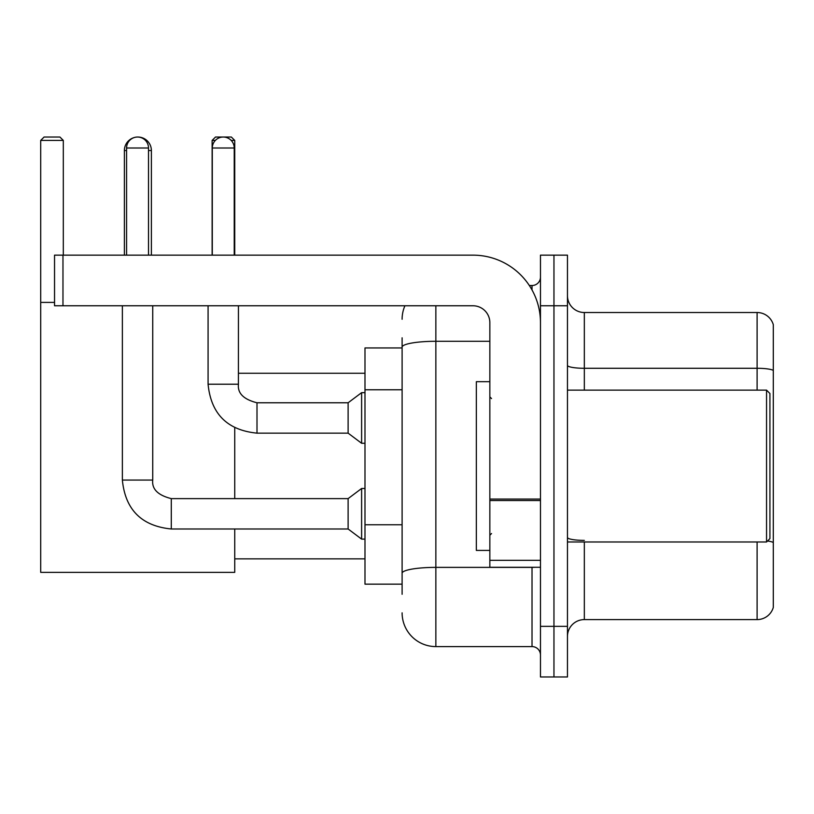 <?xml version="1.0" encoding="UTF-8"?>
<svg xmlns="http://www.w3.org/2000/svg" width="814" height="814" viewBox="0 0 814 814"><rect width="100%" height="100%" fill="white"/><g stroke="black" fill="none" stroke-linecap="round" stroke-linejoin="round"><path stroke-width="1.22" d="M402.106 379.65L402.106 337.82L402.106 347.944L364.987 347.944L364.987 584.157L402.106 584.157M402.106 594.281L402.106 337.82M540.465 626.342L540.465 676.963L553.958 676.963L553.958 626.342L553.958 676.963L567.46 676.963L567.46 626.342L553.958 626.342L553.958 305.769L553.958 626.342L540.465 626.342L540.465 305.769L553.958 305.769L553.958 255.148L553.958 305.769L567.46 305.769L567.46 626.342M567.46 305.769L567.46 255.148L540.465 255.148L540.465 305.769M435.856 305.769L435.856 646.591L532.02 646.591L532.02 567.287M529.334 285.521L532.02 285.521A8.435 8.435 0 0 0 540.465 277.086M402.106 579.1L402.106 534.879M540.465 655.026A8.435 8.435 0 0 0 532.02 646.591M402.106 319.261A33.74 33.74 0 0 1 404.924 305.769M435.856 646.591A33.74 33.74 0 0 1 402.106 612.84M567.46 636.467A16.87 16.87 0 0 1 584.33 619.596L757.101 619.596L757.101 541.982M773.3 324.664A16.87 16.87 0 0 0 757.101 312.515A16.87 16.87 0 0 1 773.3 324.664L773.3 607.447A16.87 16.87 0 0 1 757.101 619.596M767.521 541.005A16.87 2.93 180 0 1 773.3 542.49L773.3 370.39A16.87 2.93 180 0 0 757.101 368.284L757.101 312.515L584.33 312.515A16.87 16.87 0 0 1 567.46 295.645A16.87 16.87 0 0 0 584.33 312.515L584.33 390.13M124.389 255.148L124.389 150.539A13.502 13.502 0 0 1 134.524 137.464M137.708 137.047A13.502 13.502 0 0 1 137.881 137.037A13.502 13.502 0 0 1 151.384 150.539L148.514 150.539M151.384 255.148L151.384 150.539M234.737 528.988L234.737 572.354L40.7 572.354L40.7 140.415L44.078 137.037L59.931 137.037L63.309 140.415L40.7 140.415M63.309 255.148L63.309 140.415M40.7 302.391L54.538 302.391M234.737 498.616L234.737 427.788M215.344 140.415L212.128 140.415L215.496 137.037L231.359 137.037L234.737 140.415L234.737 255.148M234.737 140.415L231.176 140.415M212.128 140.415L212.128 255.148M126.577 255.148L126.577 148.006A10.969 10.969 0 0 1 137.546 137.037A10.969 10.969 0 0 1 148.514 148.006L148.514 255.148M122.365 305.769L122.365 480.057L152.737 480.057C151.709 489.061 157.896 495.248 171.296 498.616L348.117 498.616L348.117 528.988L171.296 528.988L171.296 498.616C157.896 495.248 151.709 489.061 152.737 480.057L152.737 305.769M348.117 498.616L361.609 488.492L361.609 539.112L364.987 539.112M212.291 255.148L212.291 148.006A10.969 10.969 0 0 1 223.26 137.037A10.969 10.969 0 0 1 234.228 148.006L234.228 255.148M208.079 305.769L208.079 384.218C211.009 413.909 227.32 430.219 257 433.15C227.32 430.219 211.009 413.909 208.079 384.218L238.441 384.218C237.423 393.223 243.61 399.409 257 402.777L348.117 402.777L348.117 433.15L257 433.15L257 402.808M348.117 402.777L361.609 392.663L361.609 443.274L364.987 443.274M540.465 567.287L489.845 567.287L489.845 499.063L540.465 499.063M540.465 322.639A67.491 67.491 0 0 0 472.975 255.148L62.973 255.148L62.973 305.769L472.975 305.769A16.87 16.87 0 0 1 489.845 322.639L489.845 499.063M62.973 305.769L54.538 305.769L54.538 255.148L62.973 255.148M766.554 390.13L769.922 393.498L769.922 538.603L766.554 541.982L766.554 390.13L567.46 390.13M489.845 381.695L476.343 381.695L476.343 550.417L489.845 550.417M402.106 389.774L364.987 389.774M402.106 524.755L364.987 524.755M534.951 567.287A8.435 1.465 0 0 1 532.02 567.378L435.856 567.378A33.74 5.861 180 0 0 402.106 573.239M402.106 347.151A33.74 5.861 180 0 1 435.856 341.29L489.845 341.29M532.02 289.967L532.02 285.521M584.33 541.982L584.33 619.596M757.101 390.13L757.101 368.284L584.33 368.284A16.87 2.93 0 0 1 567.46 365.354M584.33 540.384A16.87 2.93 0 0 1 567.46 537.454M126.577 150.539L124.389 150.539M126.577 148.006L148.514 148.006M238.441 305.769L238.41 384.218M212.291 148.006L234.228 148.006M540.465 500.529L489.845 500.529M489.845 560.317L540.465 560.317M234.737 558.852L364.987 558.852M238.441 373.26L364.987 373.26M122.365 480.057C125.295 509.747 141.605 526.058 171.296 528.988C141.605 526.058 125.295 509.747 122.365 480.057C125.295 509.747 141.605 526.058 171.296 528.988M348.117 528.988L361.609 539.112M152.737 480.057C151.709 489.061 157.896 495.248 171.296 498.616M361.609 488.492L364.987 488.492M348.117 433.15L361.609 443.274M238.441 384.218C237.423 393.223 243.61 399.409 257 402.777M361.609 392.663L364.987 392.663M567.46 541.982L766.554 541.982M491.534 398.565L489.845 396.876M491.534 533.546L489.845 535.225"/></g></svg>

